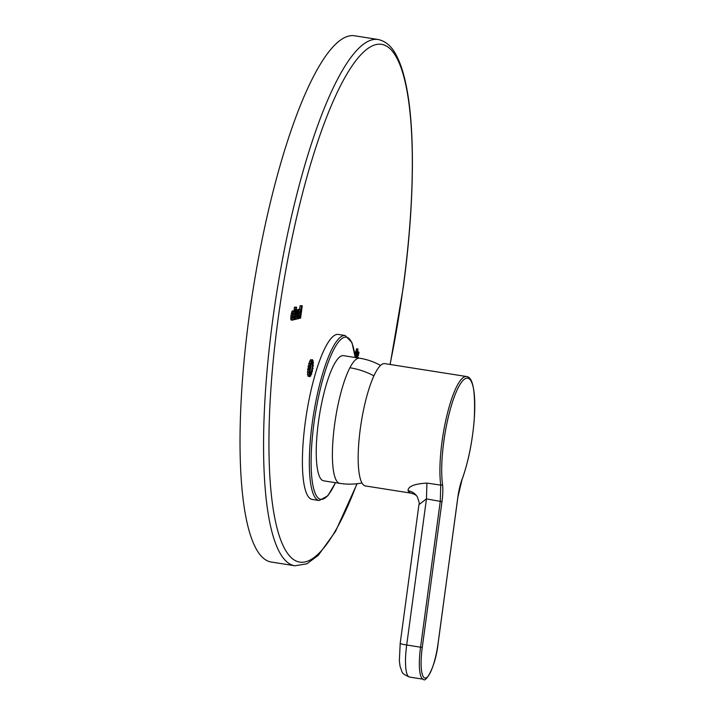 <?xml version="1.0" encoding="UTF-8"?>
<svg xmlns="http://www.w3.org/2000/svg" width="715" height="715" viewBox="0 0 715 715"><rect width="100%" height="100%" fill="white"/><g stroke="black" fill="none" stroke-linecap="round" stroke-linejoin="round"><path stroke-width="1.07" d="M312.232 499.428A83.521 18.983 -81 0 1 305.323 421.957A83.521 18.983 -81 0 1 338.258 334.423L345.184 335.523A83.521 18.983 -81 0 0 312.249 423.048A83.521 18.983 -81 0 0 319.158 500.527L312.232 499.428M390.158 364.48L403.26 287.421C414.351 206.206 415.46 128.807 405.959 84.415C403.591 72.993 400.552 63.635 396.843 56.333C392.16 46.707 385.868 41.086 377.967 39.468L354.425 35.75A266.409 60.561 99 0 0 249.356 314.94A266.409 60.561 99 0 0 271.396 562.053L294.946 565.771L306.851 563.831L318.264 555.358L335.406 531.629L357.116 483.715M380.532 365.419A63.358 63.358 0 0 0 359.591 358.206L343.432 355.65A63.358 14.407 99 0 0 333.726 365.213A63.358 14.407 99 0 0 317.058 434.497A63.358 14.407 99 0 0 323.681 480.829L339.848 483.376A63.358 63.358 0 0 0 361.987 482.956M457.797 497.533A24.48 5.568 99 0 1 462.078 479.3A60.48 13.746 99 0 0 472.651 434.264A60.48 13.746 99 0 0 466.296 378.235A60.48 13.746 99 0 0 443.8 441.548A60.48 13.746 99 0 0 442.514 484.234A1.439 1.117 172.3 0 1 440.753 485.119A61.919 14.077 99 0 1 442.067 441.414A61.919 14.077 99 0 1 466.493 376.519L384.759 363.631A61.919 14.077 99 0 0 360.342 428.526A61.919 14.077 99 0 0 365.463 485.959L411.179 493.171A61.919 14.077 -81 0 1 408.042 490.731A14.398 13.585 147.3 0 1 417.176 496.603L417.176 496.603C419.062 501.385 419.651 504.066 418.954 504.629L426.453 498.873L440.261 501.385L440.753 485.119L426.918 483.09L426.453 498.873L406.701 645.01A8.643 0.813 -172.3 0 1 400.194 643.33L399.354 661.009L400.141 666.684C402.876 672.976 400.391 673.012 409.561 677.069L423.414 679.25C424.978 683.37 435.48 668.284 438.125 643.312L457.797 497.533L462.042 479.586A1.439 0.938 20.4 0 1 461.89 479.819M408.042 490.731C407.988 486.388 414.28 483.841 426.918 483.09M292.864 320.213L290.978 319.918L290.871 315.762L292.355 310.855L294.482 311.034L294.768 313.724L293.999 314.341L293.588 313.385L293.034 315.789L293.132 317.952L293.731 316.459L294.41 316.638L293.472 319.641L292.364 320.132L292.069 318.014L292.658 313.617L294.071 310.927M295.518 309.711L294.133 309.488L294.446 307.146L296.618 307.173L296.296 309.515L295.518 309.711L295.831 307.37L296.618 307.173M293.945 310.909L296.153 310.614L294.946 319.48L294.169 319.677L295.367 310.81L296.153 310.614M293.204 316.379L293.49 314.26M295.465 316.334L295.438 315.86M295.34 310.489L296.019 309.863L297.887 310.176L298.057 310.909L298.084 312.249L297.315 312.723L297.118 311.928L296.77 312.723L297.69 315.387L297.324 317.603L296.162 319.382L295.474 318.926L295.438 317.022L296.269 316.459L296.251 317.308L296.734 317.192L296.037 313.188L297.404 310.087M298.843 310.283L297.458 310.069L298.227 309.309L300.148 309.532L300.407 310.247L299.594 318.309L298.861 318.488L298.915 317.487L297.985 318.926L297.538 317.549L297.949 314.904L299.54 312.589L299.424 311.552L298.915 312.678L298.235 312.491L298.495 311.222L299.201 309.774L300.148 309.532M297.19 313.536L298.048 312.535M299.594 309.452L300.103 305.725L302.266 305.743L300.604 318.05L299.817 318.247L301.489 305.94L302.266 305.743M310.167 375.893L310.784 375.992L310.587 374.034L309.961 376.751L308.594 376.26M307.986 372.372L307.495 374.66L308.88 374.883L309.667 373.507L309.3 376.367L307.915 376.153L308.094 374.758M309.506 370.218L308.755 372.497L307.37 372.274L308.12 369.995L309.506 370.218L308.96 369.539L309.756 368.046L308.371 367.823L307.575 369.315L308.12 369.995M309.398 363.39L309.631 361.039L311.016 361.254L310.739 364.06L308.782 363.292L308.8 365.678L308.067 366.178L308.371 367.823M311.159 359.833L312.634 359.752L311.928 362.255L311.874 359.949L310.489 359.725L310.23 361.138M357.223 351.128L355.918 350.824L355.811 352.218M356.204 350.868L356.419 349.242L357.974 349.009L357.286 354.81L357.294 353.273L356.66 353.174M355.927 353.049L354.604 352.817L355.972 353.013L356.168 354.989L354.899 354.792M355.31 352.415L355.069 352.87M357.214 357.116L355.73 357.16M309.953 371.112A4.317 0.983 99 0 0 310.766 367.751A4.317 0.983 99 0 0 310.9 365.133M292.998 316.343L293.731 316.459M292.953 317.523L293.427 317.603M293.32 314.234L293.999 314.341M292.355 310.855L293.74 311.079M292.042 311.293L293.427 311.508M291.666 312.169L293.052 312.384M291.273 313.393L292.658 313.617M290.871 315.762L292.256 315.985M290.683 317.791L292.069 318.014M290.728 319.131L292.113 319.346M290.978 319.918L292.364 320.132M294.446 307.146L295.831 307.37M293.981 310.587L295.367 310.81M293.499 319.569L294.169 319.677M294.982 319.248L295.697 319.355M296.788 312.643L297.315 312.723M295.402 310.373L296.788 310.596M296.108 310.936L296.555 311.007M295.51 315.351L296.082 315.44M295.465 315.637L296.573 315.816M295.456 315.878L296.841 316.102M296.26 316.566L296.85 316.665M296.251 317.111L296.734 317.192M295.375 316.316L296.269 316.459M297.699 312.482L298.915 312.678M298.959 312.491L299.54 312.589M297.815 312.875L299.201 313.099M297.199 313.528L298.584 313.751M297.61 314.171L298.218 314.26M297.065 318.247L297.556 318.327M296.895 318.649L297.717 318.783M296.859 318.747L297.985 318.926M298.227 309.309L299.612 309.524M297.815 309.55L299.201 309.774M299.236 314.859L298.539 316.942L298.95 314.815M298.486 315.887L299.031 315.967M300.103 305.725L301.489 305.94M310.784 375.992L311.195 373.123L311.651 374.177L311.785 371.541L312.446 371.568L312.285 369.512L313.063 368.502L312.634 367.313L313.42 365.401L312.768 365.24L313.456 362.675L312.687 363.569L313.179 360.709L312.392 362.523L312.634 359.752M311.052 374.088L311.651 374.177M312.857 362.585L313.456 362.675M312.553 360.61L313.179 360.709M311.874 359.949L311.347 362.791L311.016 361.254M308.8 365.678L310.185 365.892L310.167 363.506M308.067 366.178L310.185 365.892M309.452 366.402L309.756 368.046M307.575 369.315L308.96 369.539M308.755 372.497L309.479 372.122L308.88 374.883M309.3 376.367L310.06 374.168L309.961 376.751M311.499 371.13L312.33 371.255L311.722 371.237L310.819 375.277L310.641 373.507L310.069 375.974L309.729 373.561M309.372 372.953L309.47 375.625L310.158 373.623M309.112 371.684L309.631 371.764L309.086 374.267L309.801 373.016M310.256 364.364L310.775 364.444L310.256 363.944L309.157 369.414L309.658 370.03L308.978 372.104L309.631 371.764M310.891 363.22L310.775 364.444M311.427 362.737L311.329 363.292M311.4 362.907L312.276 363.05L312.491 360.53L311.856 362.8M312.106 363.926L312.276 363.05M312.375 365.472L313.242 363.184L312.544 363.998M313.206 365.66L312.285 367.367M312.16 368.359L312.884 368.475L312.491 367.403M312.884 368.475L311.972 369.369M312.33 371.255L312.178 369.396M309.756 373.364L310.641 373.507M312.214 367.957A4.612 1.046 99 0 0 311.838 363.676A4.612 1.046 99 0 0 310.015 368.511A4.612 1.046 99 0 0 310.399 372.783A4.612 1.046 99 0 0 312.214 367.957M310.087 368.493A4.317 0.983 99 0 0 310.444 372.497A4.317 0.983 99 0 0 312.151 367.975A4.317 0.983 99 0 0 311.794 363.962A4.317 0.983 99 0 0 310.087 368.493M355.918 350.824L357.303 351.038L357.455 352.066L357.804 349.465M357.303 351.038L357.294 353.273M355.838 356.124L356.597 356.284L356.544 354.765L357.08 354.863M355.266 352.129L356.651 352.343L356.544 354.765M356.651 352.343L356.374 354.229L355.972 353.013M354.971 355.301L356.168 354.989M355.802 355.427L355.704 356.258L356.338 355.525L356.57 356.24M358.045 357.956L358.161 357.098L357.518 357.831L357.259 357.08L357.08 357.804M357.134 355.257L357.375 356.088L357.884 355.141L358.34 355.596L359.002 352.245L358.215 353.764L358.465 351.887L357.875 354.425L357.348 354.345M357.437 355.301L357.875 354.425M377.967 39.468A266.409 60.561 99 0 0 272.898 318.658A266.409 60.561 99 0 0 294.946 565.771M390.041 364.462A262.083 59.577 99 0 0 403.135 287.493A262.083 59.577 99 0 0 375.572 44.705A262.083 59.577 99 0 0 278.09 319.051A262.083 59.577 99 0 0 283.372 546.18A262.083 59.577 99 0 0 356.892 483.742M355.149 357.5A82.082 18.662 99 0 0 336.184 345.309A82.082 18.662 99 0 0 313.974 423.182A82.082 18.662 99 0 0 314.689 492.036A82.082 18.662 99 0 0 335.406 482.679M423.414 679.25A34.561 7.856 99 0 1 420.554 647.191L422.279 647.325L441.995 501.519L440.261 501.385L420.554 647.191L406.701 645.01A34.561 7.856 99 0 0 409.561 677.069M422.279 647.325A33.122 7.525 99 0 0 425.765 678.008A33.122 7.525 99 0 0 438.081 643.339M441.995 501.519A24.48 5.568 99 0 0 442.514 484.234M438.089 643.277L457.841 497.506M462.078 479.3A1.439 0.938 20.4 0 1 462.042 479.586C468.191 462.399 472.24 442.683 474.179 420.447C475.627 391.632 473.071 376.993 466.493 376.519M359.591 358.206A63.358 14.407 99 0 0 349.894 367.76A63.358 51.033 27.5 0 1 373.882 375.831M349.894 367.76A63.358 14.407 99 0 0 333.217 437.044A63.358 14.407 99 0 0 339.848 483.376M355.739 351.566L357.125 351.789M355.087 352.692L356.472 352.906M354.738 353.657L355.802 353.827M355.078 356.133L355.677 356.231M355.194 357.151L356.419 357.348M356.731 356.901L358.117 357.125M356.758 355.909L357.33 355.999M357.706 355.489L358.331 355.587L357.706 355.498M335.496 482.688L327.819 495.835L319.158 500.527M355.239 357.518L351.977 342.628L345.184 335.523M411.179 493.171C414.468 494.101 416.47 495.236 417.176 496.603M418.945 504.629L400.194 643.33M310.864 363.524L311.838 363.676M309.443 372.631L310.399 372.783M356.588 348.786L357.974 349.009M355.811 356.159L356.597 356.284M355.078 356.159L355.704 356.258M355.185 357.071L356.49 357.277M355.873 356.865L357.259 357.08M356.776 356.883L358.161 357.098M356.74 355.99L357.375 356.088M358.51 352.173L359.002 352.245M358.001 351.816L358.465 351.887"/></g></svg>
